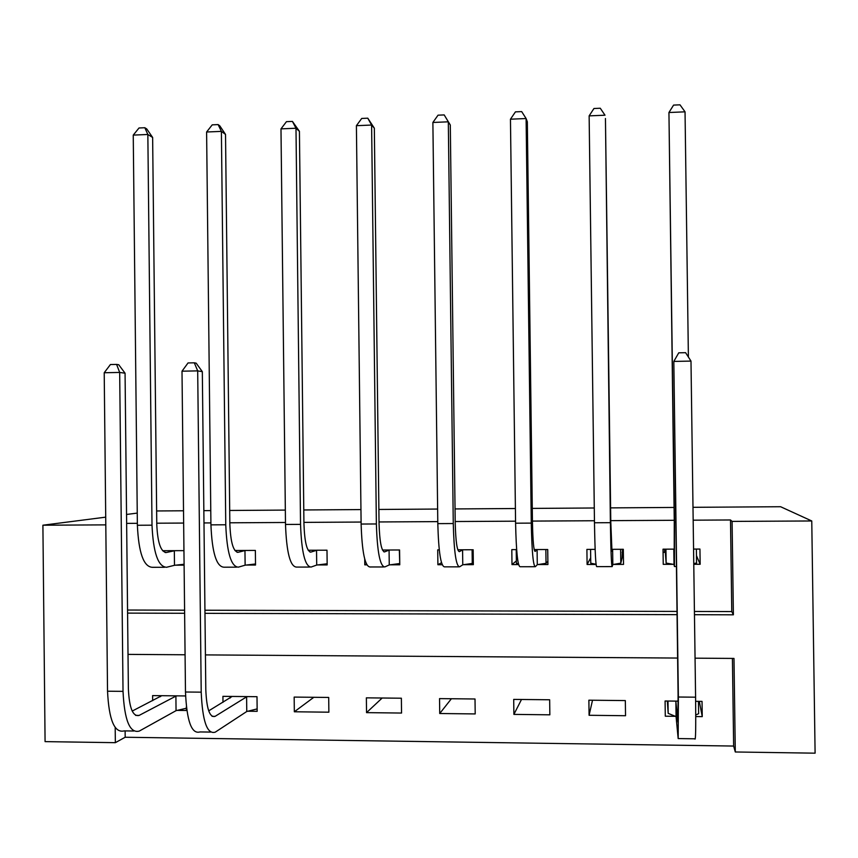 <?xml version="1.0" encoding="UTF-8"?>
<svg xmlns="http://www.w3.org/2000/svg" width="858" height="858" viewBox="0 0 858 858"><rect width="100%" height="100%" fill="white"/><g stroke="black" fill="none" stroke-linecap="round" stroke-linejoin="round"><path stroke-width="1.29" d="M125.118 730.898L125.182 737.247L115.347 742.674L45.077 741.623L42.9 525.214L105.716 517.149M694.422 611.464L731.767 611.561L730.501 519.969L732.089 521.407L811.765 520.967L815.1 753.174L735.295 751.983L733.987 658.429L695.066 658.172M125.182 737.247L733.644 746.052L735.295 751.983M733.644 746.052L732.421 658.418M695.752 716.548L702.252 716.634L702.037 701.383L695.645 701.318M678.163 701.136L665.089 700.997L665.293 716.194L675.321 716.312M625.332 700.578L588.878 700.192L589.081 715.282L625.536 715.722L625.332 700.578M549.656 699.774L513.706 699.399L513.888 714.392L549.849 714.821L549.656 699.774M475.01 698.991L439.543 698.616L439.725 713.513L475.203 713.931L475.01 698.991M401.372 698.219L366.366 697.844L366.538 712.633L401.544 713.052L401.372 698.219M328.7 697.447L294.165 697.093L294.337 711.775L328.871 712.194L328.7 697.447M247.876 711.228L257.164 711.336L257.003 696.696L222.919 696.342L222.983 702.327M185.575 695.945L152.606 695.602L152.66 700.654M186.358 706.82L186.401 710.499L177.241 710.392M730.501 519.969L693.167 520.184M674.249 520.291L610.778 520.645M594.455 520.742L532.432 521.085M515.561 521.181L455.201 521.525M437.784 521.621L379.032 521.954M361.1 522.05L303.914 522.383M285.478 522.479L229.837 522.801M210.907 522.908L203.979 522.94M183.644 523.058L156.757 523.208M137.355 523.316L126.641 523.38M127.552 610.038L184.588 610.188M204.933 610.231L676.951 611.422M693.779 564.285L700.16 564.274L699.946 549.056L693.564 549.077M674.367 549.131L663.03 549.174L663.245 564.339L673.251 564.328M613.588 564.425L623.519 564.403L623.316 549.292L611.625 549.324M595.13 549.377L586.904 549.399L587.097 564.467L596.063 564.457M538.127 564.553L547.919 564.532L547.726 549.528L534.169 549.56M516.645 549.613L511.808 549.635L511.99 564.596L518.586 564.585M463.685 564.682L473.337 564.661L473.155 549.753L457.797 549.796M439.264 549.86L437.719 549.86L437.902 564.725L442.17 564.714M390.229 564.811L399.764 564.789L399.581 549.978L382.464 550.032M364.725 559.116L364.789 564.854L366.816 564.843M317.76 564.929L327.166 564.918L326.995 550.203L308.161 550.257M246.246 565.057L255.523 565.036L255.362 550.418L234.877 550.482M183.944 550.643L162.57 550.707M175.665 565.175L184.105 565.154M156.628 510.96L183.515 510.778M203.85 510.649L210.768 510.596M229.697 510.467L285.339 510.092M303.775 509.963L360.95 509.577M378.882 509.459L437.623 509.051M455.04 508.933L515.401 508.526M532.271 508.408L594.283 507.99M610.606 507.882L674.077 507.443M692.996 507.314L780.598 506.724L811.765 520.967M126.544 514.468L137.248 513.095M42.9 525.214L105.791 524.871M115.187 727.52L115.347 742.674M677.584 658.054L205.427 654.901M185.071 654.772L128.024 654.386M694.465 614.703L733.386 614.811L732.089 521.407M127.585 613.116L184.631 613.277M204.965 613.331L676.994 614.65M731.767 611.561L733.386 614.811M696.471 555.609L700.16 564.274M665.304 552.348L663.073 552.359M699.313 701.351L702.252 716.634M313.824 697.297L294.337 711.775M382.175 698.015L366.538 712.633M451.394 698.744L439.725 713.513M521.503 699.485L513.888 714.392M592.513 700.235L589.081 715.282M590.701 557.807L587.097 564.467M623.358 552.466L622.136 552.477M516.377 560.875L511.99 564.596M441.495 562.73L437.902 564.725M366.463 564.156L364.789 564.854M693.768 563.577L696.567 563.03L696.385 549.066M664.66 552.359L664.639 549.163M665.068 549.163L666.14 563.084L665.947 549.163M664.596 552.359L664.564 549.163M673.047 549.141L673.798 549.249L674.216 551.04L674.27 521.578L668.94 112.516L674.506 522.329L674.42 566.516L674.013 564.457L666.14 563.084M685.038 111.83L668.94 112.516L673.584 105.094L679.997 104.826L685.038 111.83L688.395 357.035M673.798 549.249L674.013 564.457M667.342 701.018L668.168 713.352L668.007 701.029M698.466 701.351L698.637 713.706L695.752 714.961M675.107 701.104L675.868 701.394L677.949 722.104L678.077 694.347L673.82 361.422L678.753 352.82L685.596 352.681L690.99 361.089L673.82 361.422L678.378 697.018L678.174 738.577L676.072 716.623L668.168 713.352M690.99 361.089L695.591 697.189C695.924 727.659 695.677 741.526 694.851 738.802L678.442 738.577M675.868 701.394L676.072 716.623M622.522 549.292L622.104 558.022L620.795 563.159L620.613 549.302M596.042 564.264L590.765 563.223L590.583 549.388M612.633 549.442L611.969 551.222L610.789 521.921L605.448 118.511L610.392 522.683C610.853 551.383 611.443 566.023 612.172 566.602L612.827 564.564L612.633 549.442L613.395 549.324M620.795 563.159L612.827 564.564M589.135 115.873L593.95 108.505L600.278 108.237L604.997 115.208L589.135 115.873L594.476 522.769C594.969 551.426 595.72 566.055 596.718 566.634L612.001 566.602M547.876 561.25L546.031 563.298L545.849 549.528M518.393 563.813L516.409 563.352L516.237 549.624M537.097 549.667L535.135 551.447C533.74 550.857 532.85 541.162 532.453 522.361L527.327 121.782L526.104 118.533L531.274 523.112C531.874 551.608 533.226 566.151 535.328 566.72L537.29 564.682L537.097 549.667L537.934 549.549M546.031 563.298L537.29 564.682M510.456 119.198L515.444 111.862L521.685 111.604L526.104 118.533L510.456 119.198L515.583 523.198C516.216 551.651 517.717 566.173 520.087 566.741L534.813 566.72M473.316 562.751L472.265 563.438L472.093 549.753M462.58 549.903L459.352 551.662C457.078 551.083 455.695 541.462 455.212 522.79L450.3 125.011L448.316 121.815L453.271 523.541C454.011 551.833 456.102 566.269 459.545 566.838L462.773 564.811L462.58 549.903L463.492 549.785M472.265 563.438L462.773 564.811M444.197 114.918L448.316 121.815L432.882 122.469L438.041 115.176L444.197 114.918L450.3 125.011M432.882 122.469L437.805 523.627C438.577 551.876 440.808 566.291 444.508 566.859L458.698 566.838M399.742 563.449L399.324 549.978M389.071 550.117L384.609 551.876C381.467 551.308 379.611 541.752 379.043 523.208L374.335 128.185L371.611 125.043L376.372 523.959C377.241 552.059 380.051 566.387 384.792 566.945L389.253 564.939L389.071 550.117L390.058 550.01M399.485 563.567L389.253 564.939M367.782 118.19L371.611 125.043L356.402 125.686L361.722 118.447L367.782 118.19L374.335 128.185M356.402 125.686L361.121 524.045C362.022 552.102 364.972 566.409 369.959 566.977L383.623 566.956M316.538 550.343L310.875 552.091C306.896 551.533 304.579 542.041 303.936 523.627L299.421 131.328L295.989 128.239L300.536 524.377C301.544 552.273 305.051 566.505 311.046 567.063L316.709 565.057L316.538 550.343L317.589 550.225M327.145 563.76L316.709 565.057M292.439 121.418L295.989 128.239L280.984 128.872L286.454 121.664L292.439 121.418L299.421 131.328M280.984 128.872L285.5 524.452C286.529 552.316 290.165 566.527 296.418 567.084L309.566 567.063M244.959 550.568L238.127 552.305C233.333 551.748 230.577 542.32 229.847 524.034L225.525 134.416L221.396 131.381L225.761 524.785C226.887 552.488 231.07 566.612 238.299 567.17L245.131 565.186L244.959 550.568L246.085 550.45M255.512 563.974L245.131 565.186M218.125 124.592L221.396 131.381L206.606 132.003L212.226 124.85L218.125 124.592L219.798 125.836L225.525 134.416M206.606 132.003L210.929 524.86C212.076 552.531 216.398 566.645 223.863 567.192L236.518 567.17M230.148 696.417L230.169 698.037M257.143 708.901L246.761 711.507L246.6 696.868L215.068 716.366C209.695 717.781 206.606 708.88 205.802 689.66L202.327 371.664L197.694 370.881L201.212 692.159C202.467 721.299 207.143 734.63 215.251 732.153L246.761 711.507M246.6 696.868L247.715 696.599M232.164 696.439L208.708 710.853M194.305 362.816L197.694 370.881L182.003 371.192L188.041 362.945L194.305 362.816L196.171 363.159L202.327 371.664M182.003 371.192L185.478 692.009C186.765 721.095 191.591 734.405 199.968 731.938L210.478 732.078M174.335 550.782L166.366 552.509C160.778 551.962 157.582 542.599 156.778 524.442L152.638 137.473L147.844 134.481L152.005 525.182C153.26 552.702 158.097 566.73 166.516 567.277L174.485 565.304L174.335 550.782L175.515 550.664M184.095 564.253L174.485 565.304M144.841 127.735L147.844 134.481L133.247 135.103L139.017 127.981L144.841 127.735L146.772 128.957L152.638 137.473M133.247 135.103L137.377 525.268C138.653 552.745 143.618 566.752 152.284 567.299L164.446 567.288M160.489 695.677L160.5 696.664M186.379 708.236L176.051 710.66L175.901 696.117L139.114 715.422C132.851 716.816 129.268 707.979 128.378 688.888L125.064 373.198L119.68 372.436L123.026 691.366C124.421 720.291 129.837 733.536 139.275 731.091L176.051 710.66M175.901 696.117L177.08 695.859M161.733 695.699L132.207 711.078M116.591 364.414L119.68 372.436L104.215 372.747L110.414 364.543L116.591 364.414L118.758 364.757L125.064 373.198M104.215 372.747L107.529 691.216C108.945 720.087 114.511 733.322 124.217 730.887L133.719 731.016M676.34 566.505L674.527 566.516M675.739 522.318L674.506 522.329M695.591 697.189L678.378 697.018M610.392 522.683L594.476 522.769M531.274 523.112L515.583 523.198M453.271 523.541L437.805 523.627M384.609 551.876L383.934 551.887M376.372 523.959L361.121 524.045M310.875 552.091L310.017 552.102M300.536 524.377L285.5 524.452M238.127 552.305L237.098 552.305M225.761 524.785L210.929 524.86M215.068 716.366L212.076 716.323M201.212 692.159L185.478 692.009M166.366 552.509L165.154 552.52M152.005 525.182L137.377 525.268M139.114 715.422L135.618 715.379M123.026 691.366L107.529 691.216"/></g></svg>
